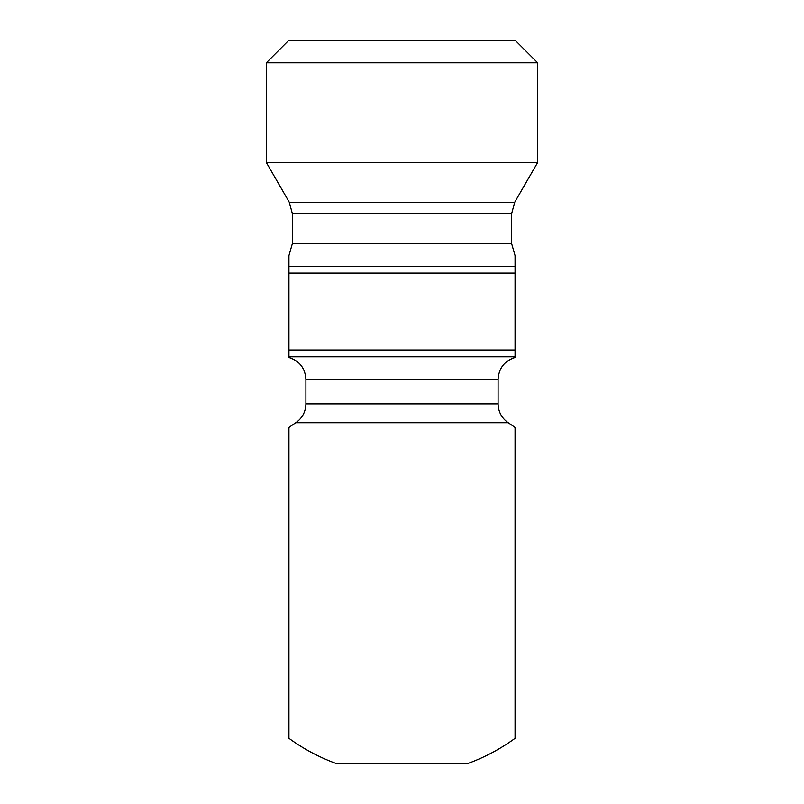 <?xml version="1.0" encoding="UTF-8"?>
<svg xmlns="http://www.w3.org/2000/svg" width="804" height="804" viewBox="0 0 804 804"><rect width="100%" height="100%" fill="white"/><g stroke="black" fill="none" stroke-linecap="round" stroke-linejoin="round"><path stroke-width="1.21" d="M515.062 266.325L515.062 255.622L515.062 266.325L515.062 255.622L515.062 266.325L288.937 266.325L288.937 255.622L288.937 356.775L515.062 356.775L515.062 266.325M337.047 763.8L466.953 763.8A192.206 192.206 0 0 0 515.062 738.333L515.062 427.467A192.206 192.206 0 0 0 508.218 422.713L295.782 422.713A192.206 192.206 0 0 0 288.937 427.467L288.937 738.333A192.206 192.206 0 0 0 337.047 763.8M515.062 695.962L515.062 738.333M288.937 469.837L288.937 695.962M289.299 202.286L266.325 162.488L537.675 162.488L514.701 202.286L289.299 202.286L292.334 213.593L511.666 213.593L514.701 202.286M288.937 273.109L515.062 273.109M515.062 349.991L288.937 349.991M537.675 62.812L515.062 40.2L288.937 40.2L266.325 62.812L537.675 62.812L537.675 162.488M515.062 255.622L511.666 243.712L292.334 243.712L288.937 255.622M515.062 357.489C504.44 360.946 498.792 368.242 498.098 379.387L305.902 379.387C305.208 368.242 299.56 360.946 288.937 357.489M498.098 379.387L498.098 403.869L305.902 403.869C305.671 411.839 302.304 418.12 295.782 422.713M511.666 243.712L511.666 213.593M292.334 243.712L292.334 213.593M498.098 403.869C498.329 411.839 501.696 418.12 508.218 422.713M305.902 379.387L305.902 403.869M266.325 62.812L266.325 162.488"/></g></svg>
